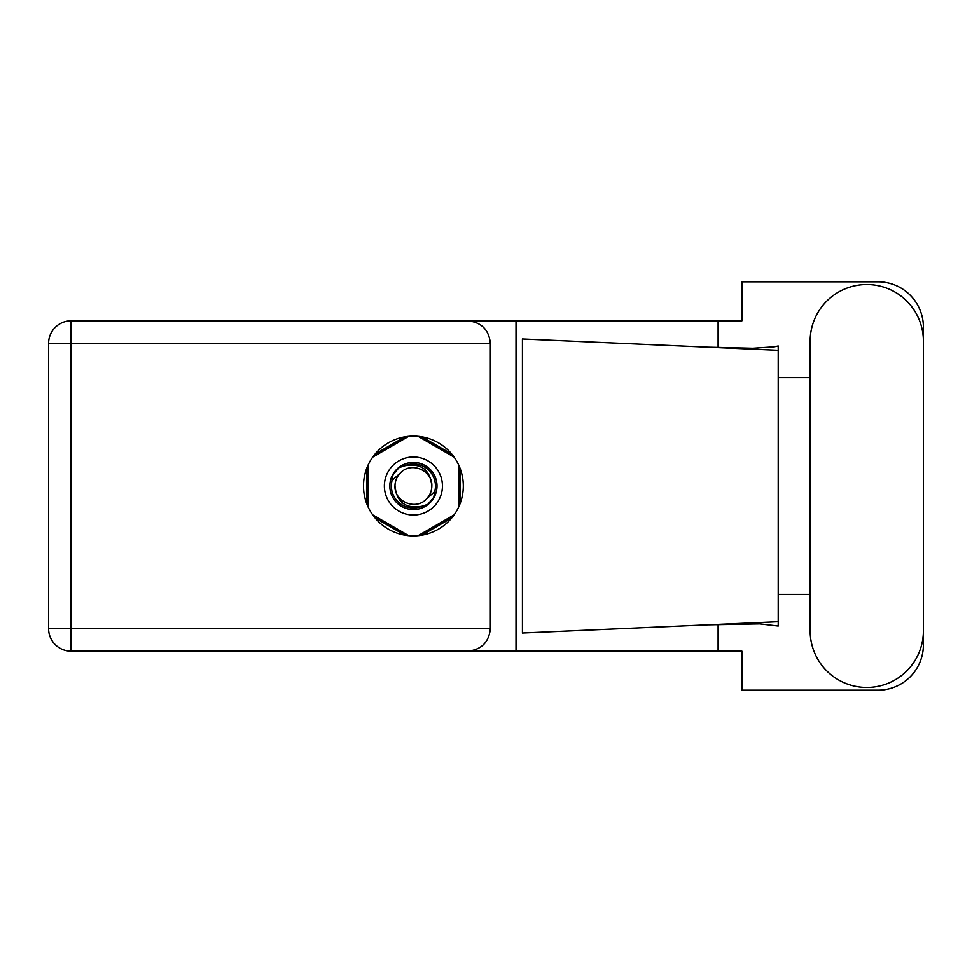 <?xml version="1.0" encoding="UTF-8"?>
<svg xmlns="http://www.w3.org/2000/svg" width="972" height="972" viewBox="0 0 972 972"><rect width="100%" height="100%" fill="white"/><g stroke="black" fill="none" stroke-linecap="round" stroke-linejoin="round"><path stroke-width="1.46" d="M404.947 436.805L375.034 454.082M451.773 454.082L421.848 436.805M460.23 503.277L460.23 468.723M421.848 535.195L451.773 517.918M375.034 517.918L404.947 535.195M366.578 468.723L366.578 503.277M810.15 630.828A56.631 56.631 0 0 0 866.769 687.459A56.631 56.631 0 0 0 923.4 630.828L923.4 341.172A56.631 56.631 0 0 0 866.769 284.541A56.631 56.631 0 0 0 810.15 341.172L810.15 630.828M413.404 436.088A49.912 49.912 0 0 0 363.492 486A49.912 49.912 0 0 0 413.404 535.912A49.912 49.912 0 0 0 463.316 486A49.912 49.912 0 0 0 413.404 436.088M490.362 343.347L71.102 343.347L71.102 628.653L48.6 628.653A22.502 22.502 0 0 0 71.102 651.155A22.502 22.502 0 0 1 48.6 628.653L48.6 343.347A22.502 22.502 0 0 1 71.102 320.845L467.848 320.845C481.419 322.267 488.928 329.775 490.362 343.347L490.362 628.653C488.928 642.225 481.419 649.733 467.848 651.155L71.102 651.155L71.102 628.653L490.362 628.653M923.4 377.61L923.4 327.187A45.368 45.368 0 0 0 878.032 281.819L741.903 281.819L741.903 320.845L467.848 320.845M923.4 594.39L923.4 644.813A45.368 45.368 0 0 1 878.032 690.181L741.903 690.181L741.903 651.155L467.848 651.155M810.15 594.39L778.208 594.39L778.208 626.017L759.8 623.866L707.555 624.826L778.208 621.703L778.208 350.297L778.208 377.61L810.15 377.61M718.101 624.389L718.101 651.155M718.101 320.845L718.101 347.612M774.307 346.822L778.208 345.983L778.208 350.297L707.555 347.174L752.911 348.268L774.307 346.822M707.555 624.826L522.438 633.015L522.438 338.985L707.555 347.174M516.023 320.845L516.023 651.155M778.208 596.346L778.208 375.654M384.365 486A29.038 29.038 0 0 0 413.404 515.038A29.038 29.038 0 0 0 442.442 486A29.038 29.038 0 0 0 413.404 456.962A29.038 29.038 0 0 0 384.365 486M389.808 486A23.595 23.595 0 0 0 413.404 509.595A23.595 23.595 0 0 0 436.999 486A23.595 23.595 0 0 0 413.404 462.405A23.595 23.595 0 0 0 389.808 486M392.081 480.387L400.379 472.975A18.419 18.419 0 0 0 394.984 486C396.698 502.415 405.774 509.158 422.213 506.218L427.777 504.383L433.791 497.348L434.727 491.613A22.052 22.052 0 0 0 404.595 465.782L399.03 467.617L393.016 474.652L392.081 480.387A22.052 22.052 0 0 0 422.213 506.218M400.379 472.975C410.925 461.214 432.674 470.229 431.823 486C430.098 469.585 421.022 462.842 404.595 465.782M434.727 491.613L426.429 499.025A18.419 18.419 0 0 0 431.823 486M426.429 499.025C415.87 510.786 394.134 501.771 394.984 486M418.082 436.307L454.094 457.107M372.713 457.107L408.726 436.307M368.024 506.789L368.024 465.211M408.726 535.693L372.713 514.893M454.094 514.893L418.082 535.693M458.772 465.211L458.772 506.789M48.6 343.347L71.102 343.347L71.102 320.845"/></g></svg>
